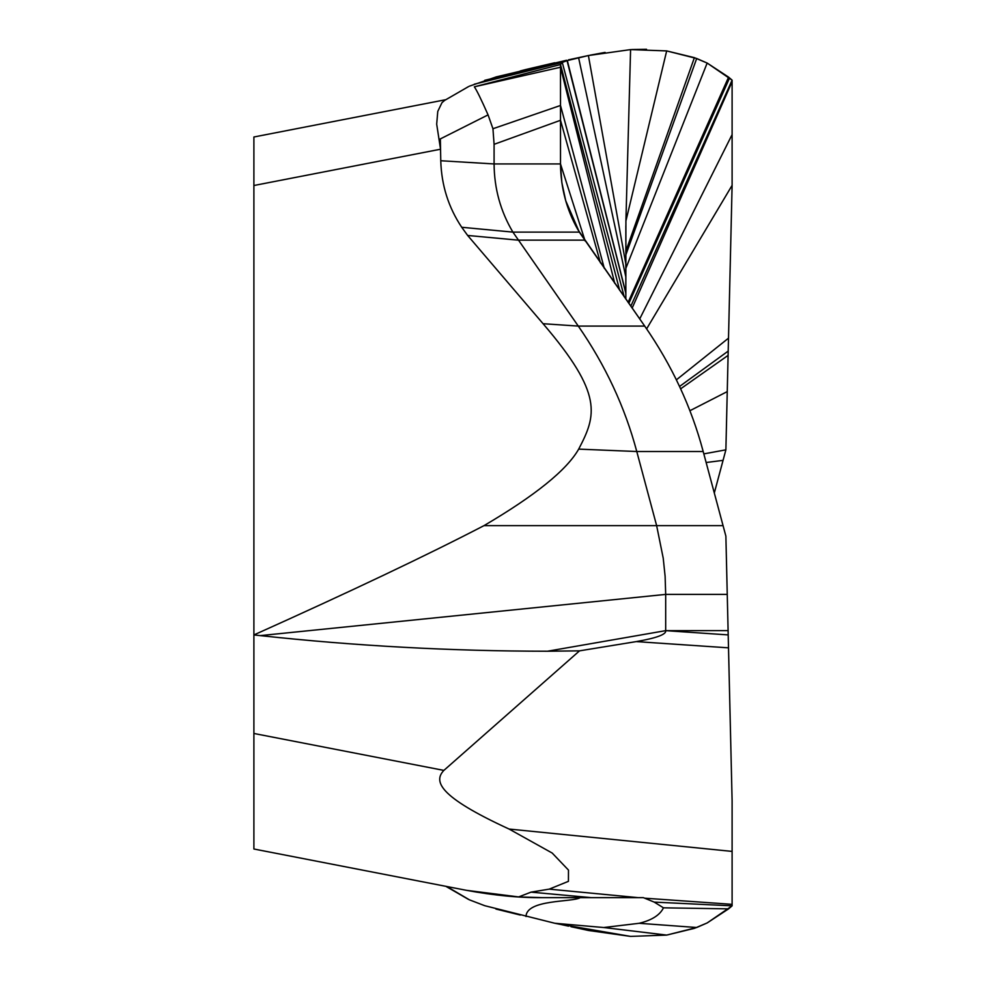 <?xml version="1.0" encoding="UTF-8"?>
<svg xmlns="http://www.w3.org/2000/svg" width="986" height="986" viewBox="0 0 986 986"><rect width="100%" height="100%" fill="white"/><g stroke="black" fill="none" stroke-linecap="round" stroke-linejoin="round"><path stroke-width="1.48" d="M625.839 299.14L625.913 220.778L630.584 49.596L588.408 55.536L570.993 59.296M625.839 282.834L625.839 268.389L707.159 63.055L694.403 57.656L666.672 50.915L630.584 49.596M625.839 264.642L625.839 268.389M625.839 225.782L625.839 241.274M568.491 59.838L578.609 57.743L567.332 60.577L625.839 292.904L625.839 263.989L588.395 55.536L567.049 60.651L562.279 62.426L560.504 64.521L560.504 163.947L561.835 182.546L565.742 200.774L579.324 232.117L644.708 326.083C671.91 365.338 691.408 407.156 703.191 451.514L725.881 536.162L732.105 800.644L732.105 905.851L707.159 922.945L694.403 928.344L666.672 935.085L630.584 936.404L588.408 930.464L570.993 926.704M628.107 302.382L728.592 77.142L707.159 63.055L696.695 58.494L666.585 50.902M630.806 306.239L732.105 80.149L707.159 63.055M646.631 328.856L732.105 185.356L732.105 80.149L728.592 77.142M679.539 386.475L728.198 351.09L732.105 185.356L732.105 81.665L632.137 308.137M703.831 453.88L725.881 449.838L732.105 185.356M706.136 462.52L723.058 460.363L714.308 493L725.881 449.838L728.198 351.09M550.373 63.905L526.019 69.476L554.785 62.747M496.402 76.846L469.422 86.164M625.839 293.31L567.049 60.651L562.279 62.426L560.504 64.521L560.504 67.258L474.328 86.817C476.706 90.194 481.279 99.537 488.07 114.881L440.348 138.915L440.767 160.743C441.457 185.171 448.433 207.356 461.719 227.273L467.647 235.457L543.076 323.716C603.58 394.363 596.37 415.328 578.683 449.123C566.802 470.039 535.238 495.539 483.99 525.637C427.086 555.18 350.387 591.612 253.895 634.947L253.895 849.008L453.301 887.77M600.462 262.905L560.504 120.292L560.504 163.947C560.714 187.611 566.506 209.525 577.907 229.689L644.708 326.083C671.91 365.338 691.408 407.156 703.191 451.514L725.881 536.162L728.198 634.91L665.686 630.646L547.476 651.228L579.521 650.846L443.873 770.399L253.895 733.473M253.895 178.306L253.895 234.298M253.895 843.203L253.895 849.008L466.44 890.321L518.636 896.927L531.023 892.145L549.214 889.138L568.429 881.336L568.478 870.083L552.185 853.038L509.084 829.041C437.846 796.294 433.63 781.134 443.873 770.399M445.832 99.685L253.895 136.992L445.832 99.685L253.895 136.992L253.895 634.947L260.255 635.613C355.601 645.966 451.341 651.167 547.476 651.228M253.895 294.173L253.895 691.827L253.895 294.173M526.019 69.476L520.288 70.955M619.701 290.377L560.504 64.521L474.328 86.817M253.895 185.504L440.545 149.219L436.687 124.162L437.772 111.406L441.962 102.692L444.649 100.387L468.633 86.534M439.189 139.544L440.348 138.915M614.709 283.253L560.504 67.258L560.504 105.465L492.951 128.735L494.085 144.326L494.085 163.947L440.767 160.743M492.951 128.735L488.07 114.881M727.249 594.398L665.686 594.398L665.119 576.354L663.221 558.187L656.639 525.637L636.771 451.514C624.902 407.008 605.404 365.202 578.289 326.083L512.905 232.117C500.543 211.312 494.269 188.585 494.085 163.947L560.504 163.947L585.129 241.003M260.255 635.613L665.686 594.398L665.686 630.646C666.511 634.355 656.701 638.016 636.241 641.603L579.521 650.846M728.198 634.91L732.105 800.644L732.105 851.399L509.084 829.041M732.105 851.399L732.105 905.851L654.211 902.104L643.328 897.642L591.292 897.642L531.023 892.145M732.105 905.851L728.592 908.858L663.479 907.823L654.211 902.104M663.479 907.823C659.954 915.057 651.845 920.221 639.174 923.29L603.74 927.53L554.785 923.253L484.718 905.69L469.422 899.836L446.757 886.488M561.774 924.621L568.491 926.162M723.058 525.637L483.99 525.637M549.214 889.138L638.164 897.642L542.473 897.642C519.437 897.889 494.085 895.448 466.427 890.321M580.249 897.642C572.681 902.412 526.475 899.146 526.019 916.524M542.473 897.642L518.636 896.927M494.085 144.326L560.504 120.292L560.504 105.465L604.307 268.402M723.058 460.363L725.881 449.838M646.533 49.3L631.693 49.534M605.096 52.406L590.269 55.142M588.395 55.536L578.609 57.743L625.839 276.955M484.718 80.31L567.049 60.651M728.592 908.858L707.159 922.945L696.695 927.506L666.672 935.085L603.74 927.53M558.594 923.968L630.584 936.404L588.395 930.464M625.9 220.975L626.246 214.381M625.9 221.024L666.672 50.915M625.839 251.196L694.403 57.656M625.839 254.918L696.695 58.494M628.834 303.417L729.578 77.956M639.704 318.946L732.105 134.601M676.384 379.844L728.506 338.161M680.623 388.829L728.099 355.379M689.88 410.731L727.249 391.602M474.328 84.192L562.279 62.426L624.249 296.86M579.324 232.117L512.905 232.117L461.719 227.273M584.525 240.14L518.106 240.14L467.647 235.457M543.076 323.716L578.289 326.083L644.708 326.083M703.191 451.514L636.771 451.514L578.683 449.123M728.099 630.621L665.686 630.646M636.241 641.603L728.506 647.839M732.105 904.335L644.844 898.197M696.695 927.506L639.174 923.29M495.933 76.957L566.556 60.269M554.871 923.278L564.621 925.188M566.556 925.731L560.171 924.313M495.933 909.043L520.288 915.045M468.633 899.478L445.832 886.315"/></g></svg>
